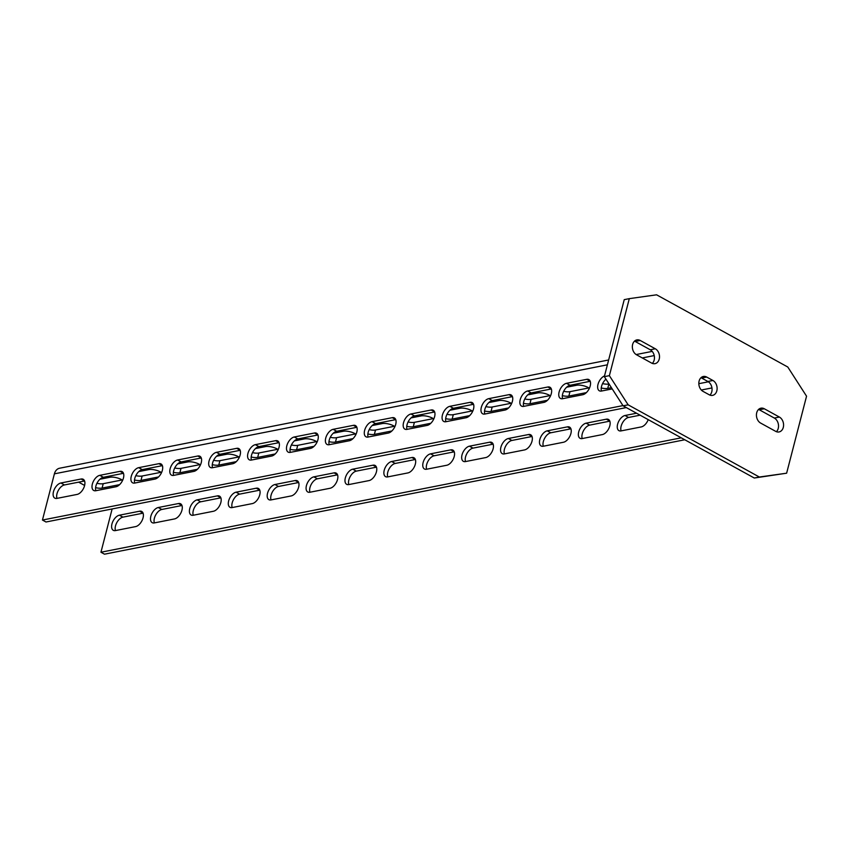 <?xml version="1.0" encoding="UTF-8"?>
<svg xmlns="http://www.w3.org/2000/svg" width="849" height="849" viewBox="0 0 849 849"><rect width="100%" height="100%" fill="white"/><g stroke="black" fill="none" stroke-linecap="round" stroke-linejoin="round"><path stroke-width="1.27" d="M787.787 367.023L806.55 396.196L786.63 473.201L759.346 477.021L628.143 404.824L609.38 375.651L629.3 298.646L656.595 294.815L787.787 367.023M779.393 417.061A7.885 5.964 -101.2 0 1 783.585 425.264A7.885 5.964 -101.2 0 1 779.064 431.95A7.885 5.964 -101.2 0 1 775.689 431.356L760.619 423.067A7.885 5.964 -101.2 0 1 756.427 414.864A7.885 5.964 -101.2 0 1 760.948 408.178A7.885 5.964 -101.2 0 1 764.323 408.772L779.393 417.061L774.33 418.058A7.885 5.964 -101.2 0 1 778.416 424.511A7.885 5.964 -101.2 0 1 776.389 431.685M640.242 340.481A7.885 5.964 78.8 0 0 636.867 339.897A7.885 5.964 78.8 0 0 632.346 346.583A7.885 5.964 78.8 0 0 636.548 354.786L651.618 363.075A7.885 5.964 78.8 0 0 654.993 363.659A7.885 5.964 78.8 0 0 659.514 356.973A7.885 5.964 78.8 0 0 655.311 348.78L640.242 340.481L635.19 341.478A7.885 5.964 78.8 0 0 634.49 341.16M712.916 380.479A7.885 5.964 -101.2 0 1 717.118 388.683A7.885 5.964 -101.2 0 1 712.598 395.369A7.885 5.964 -101.2 0 1 709.223 394.774L703.014 391.368A7.885 5.964 -101.2 0 1 698.823 383.164A7.885 5.964 -101.2 0 1 703.343 376.478A7.885 5.964 -101.2 0 1 706.718 377.062L712.916 380.479L707.864 381.477A7.885 5.964 -101.2 0 1 711.95 387.929A7.885 5.964 -101.2 0 1 709.913 395.103M629.3 298.646L624.238 299.644L604.329 376.648L609.38 375.651M628.143 404.824L623.092 405.822L604.329 376.648M759.346 477.021L754.283 478.019L623.092 405.822M786.63 473.201L754.283 478.019M758.571 409.441A7.885 5.964 -101.2 0 1 759.261 409.759L774.33 418.058M652.308 363.404A7.885 5.964 78.8 0 0 654.346 356.23A7.885 5.964 78.8 0 0 650.26 349.777L635.19 341.478M700.966 377.731A7.885 5.964 -101.2 0 1 701.656 378.06L707.864 381.477M622.943 405.599L42.45 520.044L54.4 473.838A9.7 7.344 -101.2 0 1 59.61 468.224L608.637 359.976M612.225 388.916L601.442 391.049A8.49 4.691 118.8 0 1 599.341 390.784A8.49 4.691 118.8 0 1 598.312 383.366A8.49 4.691 118.8 0 1 604.52 375.916M562.547 398.712A8.49 4.691 118.8 0 1 560.446 398.446A8.49 4.691 118.8 0 1 559.65 390.402A8.49 4.691 118.8 0 1 566.527 383.313L586.755 379.323A8.49 4.691 118.8 0 1 588.856 379.588A8.49 4.691 118.8 0 1 589.652 387.632A8.49 4.691 118.8 0 1 582.775 394.721L562.547 398.712M523.653 406.384A8.49 4.691 118.8 0 1 521.551 406.119A8.49 4.691 118.8 0 1 520.755 398.075A8.49 4.691 118.8 0 1 527.632 390.975L547.86 386.995A8.49 4.691 118.8 0 1 549.961 387.25A8.49 4.691 118.8 0 1 550.757 395.305A8.49 4.691 118.8 0 1 543.88 402.394L523.653 406.384M484.758 414.047A8.49 4.691 118.8 0 1 482.657 413.792A8.49 4.691 118.8 0 1 481.861 405.737A8.49 4.691 118.8 0 1 488.737 398.648L508.965 394.658A8.49 4.691 118.8 0 1 511.066 394.923A8.49 4.691 118.8 0 1 511.862 402.967A8.49 4.691 118.8 0 1 504.985 410.056L484.758 414.047M445.863 421.72A8.49 4.691 118.8 0 1 443.762 421.454A8.49 4.691 118.8 0 1 442.966 413.41A8.49 4.691 118.8 0 1 449.843 406.321L470.07 402.33A8.49 4.691 118.8 0 1 472.171 402.585A8.49 4.691 118.8 0 1 472.967 410.64A8.49 4.691 118.8 0 1 466.09 417.729L445.863 421.72M406.968 429.382A8.49 4.691 118.8 0 1 404.867 429.127A8.49 4.691 118.8 0 1 404.071 421.083A8.49 4.691 118.8 0 1 410.948 413.983L431.175 409.993A8.49 4.691 118.8 0 1 433.277 410.258A8.49 4.691 118.8 0 1 434.072 418.302A8.49 4.691 118.8 0 1 427.196 425.402L406.968 429.382M368.073 437.055A8.49 4.691 118.8 0 1 365.972 436.789A8.49 4.691 118.8 0 1 365.176 428.745A8.49 4.691 118.8 0 1 372.053 421.656L392.28 417.666A8.49 4.691 118.8 0 1 394.382 417.931A8.49 4.691 118.8 0 1 395.178 425.975A8.49 4.691 118.8 0 1 388.301 433.064L368.073 437.055M329.179 444.717A8.49 4.691 118.8 0 1 327.077 444.462A8.49 4.691 118.8 0 1 326.281 436.418A8.49 4.691 118.8 0 1 333.158 429.318L353.386 425.338A8.49 4.691 118.8 0 1 355.487 425.593A8.49 4.691 118.8 0 1 356.283 433.637A8.49 4.691 118.8 0 1 349.406 440.737L329.179 444.717M290.284 452.39A8.49 4.691 118.8 0 1 288.172 452.124A8.49 4.691 118.8 0 1 287.376 444.08A8.49 4.691 118.8 0 1 294.263 436.991L314.491 433.001A8.49 4.691 118.8 0 1 316.592 433.266A8.49 4.691 118.8 0 1 317.388 441.31A8.49 4.691 118.8 0 1 310.501 448.399L290.284 452.39M251.389 460.062A8.49 4.691 118.8 0 1 249.277 459.797A8.49 4.691 118.8 0 1 248.481 451.753A8.49 4.691 118.8 0 1 255.369 444.653L275.596 440.673A8.49 4.691 118.8 0 1 277.697 440.928A8.49 4.691 118.8 0 1 278.493 448.983A8.49 4.691 118.8 0 1 271.606 456.072L251.389 460.062M212.483 467.725A8.49 4.691 118.8 0 1 210.382 467.47A8.49 4.691 118.8 0 1 209.586 459.415A8.49 4.691 118.8 0 1 216.474 452.326L236.701 448.336A8.49 4.691 118.8 0 1 238.802 448.601A8.49 4.691 118.8 0 1 239.598 456.645A8.49 4.691 118.8 0 1 232.711 463.734L212.483 467.725M173.589 475.398A8.49 4.691 118.8 0 1 171.487 475.132A8.49 4.691 118.8 0 1 170.691 467.088A8.49 4.691 118.8 0 1 177.579 459.999L197.806 456.009A8.49 4.691 118.8 0 1 199.908 456.263A8.49 4.691 118.8 0 1 200.704 464.318A8.49 4.691 118.8 0 1 193.816 471.407L173.589 475.398M134.694 483.06A8.49 4.691 118.8 0 1 132.593 482.805A8.49 4.691 118.8 0 1 131.797 474.761A8.49 4.691 118.8 0 1 138.684 467.661L158.901 463.671A8.49 4.691 118.8 0 1 161.013 463.936A8.49 4.691 118.8 0 1 161.809 471.98A8.49 4.691 118.8 0 1 154.921 479.08L134.694 483.06M95.799 490.733A8.49 4.691 118.8 0 1 93.698 490.467A8.49 4.691 118.8 0 1 92.902 482.423A8.49 4.691 118.8 0 1 99.789 475.334L120.006 471.344A8.49 4.691 118.8 0 1 122.118 471.609A8.49 4.691 118.8 0 1 122.903 479.653A8.49 4.691 118.8 0 1 116.026 486.742L95.799 490.733M56.904 498.395A8.49 4.691 118.8 0 1 54.803 498.14A8.49 4.691 118.8 0 1 54.007 490.096A8.49 4.691 118.8 0 1 60.884 482.996L81.111 479.016A8.49 4.691 118.8 0 1 83.213 479.271A8.49 4.691 118.8 0 1 84.009 487.315A8.49 4.691 118.8 0 1 77.132 494.415L56.904 498.395M626.297 407.584L45.995 521.997L42.45 520.044M601.516 391.028A8.49 4.691 118.8 0 1 605.963 379.185M562.622 398.701A8.49 4.691 118.8 0 1 564.001 390.657A8.49 4.691 118.8 0 1 570.072 385.266L590.235 381.286M523.727 406.363A8.49 4.691 118.8 0 1 525.106 398.319A8.49 4.691 118.8 0 1 531.177 392.928L551.341 388.959M484.832 414.036A8.49 4.691 118.8 0 1 486.212 405.992A8.49 4.691 118.8 0 1 492.282 400.601L512.435 396.621M445.937 421.698A8.49 4.691 118.8 0 1 447.317 413.665A8.49 4.691 118.8 0 1 453.387 408.263L473.54 404.294M407.042 429.371A8.49 4.691 118.8 0 1 408.422 421.327A8.49 4.691 118.8 0 1 414.492 415.936L434.646 411.967M368.137 437.044A8.49 4.691 118.8 0 1 369.527 429A8.49 4.691 118.8 0 1 375.598 423.609L395.751 419.629M329.242 444.706A8.49 4.691 118.8 0 1 330.632 436.662A8.49 4.691 118.8 0 1 336.703 431.271L356.856 427.302M290.347 452.379A8.49 4.691 118.8 0 1 291.738 444.335A8.49 4.691 118.8 0 1 297.808 438.944L317.961 434.964M251.453 460.041A8.49 4.691 118.8 0 1 252.843 451.997A8.49 4.691 118.8 0 1 258.913 446.606L279.066 442.637M212.558 467.714A8.49 4.691 118.8 0 1 213.948 459.67A8.49 4.691 118.8 0 1 220.018 454.279L240.171 450.299M173.663 475.376A8.49 4.691 118.8 0 1 175.053 467.343A8.49 4.691 118.8 0 1 181.124 461.941L201.277 457.972M134.768 483.049A8.49 4.691 118.8 0 1 136.158 475.005A8.49 4.691 118.8 0 1 142.229 469.614L162.382 465.645M95.873 490.722A8.49 4.691 118.8 0 1 97.264 482.678A8.49 4.691 118.8 0 1 103.334 477.287L123.487 473.307M56.979 498.384A8.49 4.691 118.8 0 1 58.358 490.34A8.49 4.691 118.8 0 1 64.428 484.949L84.592 480.98M84.613 485.448L78.639 482.147M611.418 387.675L607.735 388.396A8.49 2.971 14.5 0 1 601.241 387.972M605.539 379.556L606.122 379.439M586.372 392.609L568.841 396.069A8.49 2.971 14.5 0 1 562.346 395.645M566.644 387.218L576.662 385.244A8.49 2.971 14.5 0 1 589.386 388.258M547.478 400.272L529.946 403.731A8.49 2.971 14.5 0 1 523.451 403.307M527.749 394.891L537.767 392.917A8.49 2.971 14.5 0 1 550.492 395.921M508.583 407.945L491.051 411.404A8.49 2.971 14.5 0 1 484.546 410.98M488.854 402.564L498.872 400.59A8.49 2.971 14.5 0 1 511.597 403.593M469.688 415.617L452.156 419.066A8.49 2.971 14.5 0 1 445.651 418.642M449.959 410.226L459.978 408.252A8.49 2.971 14.5 0 1 472.702 411.266M430.793 423.28L413.261 426.739A8.49 2.971 14.5 0 1 406.756 426.315M411.065 417.899L421.072 415.925A8.49 2.971 14.5 0 1 433.807 418.928M391.888 430.952L374.367 434.401A8.49 2.971 14.5 0 1 367.861 433.977M372.17 425.561L382.177 423.587A8.49 2.971 14.5 0 1 394.912 426.601M352.993 438.615L335.472 442.074A8.49 2.971 14.5 0 1 328.966 441.65M333.275 433.234L343.283 431.26A8.49 2.971 14.5 0 1 356.018 434.264M314.098 446.287L296.577 449.747A8.49 2.971 14.5 0 1 290.071 449.323M294.38 440.896L304.388 438.922A8.49 2.971 14.5 0 1 317.123 441.936M275.203 453.95L257.672 457.409A8.49 2.971 14.5 0 1 251.177 456.985M255.475 448.569L265.493 446.595A8.49 2.971 14.5 0 1 278.228 449.599M236.309 461.623L218.777 465.082A8.49 2.971 14.5 0 1 212.282 464.658M216.58 456.242L226.598 454.268A8.49 2.971 14.5 0 1 239.322 457.271M197.414 469.295L179.882 472.744A8.49 2.971 14.5 0 1 173.387 472.32M177.685 463.904L187.703 461.93A8.49 2.971 14.5 0 1 200.428 464.944M158.519 476.958L140.987 480.417A8.49 2.971 14.5 0 1 134.492 479.993M138.79 471.577L148.808 469.603A8.49 2.971 14.5 0 1 161.533 472.606M119.624 484.63L102.092 488.079A8.49 2.971 14.5 0 1 95.597 487.655M99.895 479.239L109.914 477.265A8.49 2.971 14.5 0 1 122.638 480.279M681.248 437.829L100.946 552.232L112.132 508.954M648.222 419.65A8.49 4.691 118.8 0 1 641.271 426.92L621.044 430.899A8.49 4.691 118.8 0 1 618.942 430.645A8.49 4.691 118.8 0 1 618.146 422.6A8.49 4.691 118.8 0 1 625.023 415.501L636.548 413.23M582.149 438.572A8.49 4.691 118.8 0 1 580.047 438.307A8.49 4.691 118.8 0 1 579.251 430.263A8.49 4.691 118.8 0 1 586.128 423.173L606.356 419.183A8.49 4.691 118.8 0 1 608.457 419.448A8.49 4.691 118.8 0 1 609.253 427.493A8.49 4.691 118.8 0 1 602.376 434.582L582.149 438.572M543.254 446.245A8.49 4.691 118.8 0 1 541.153 445.98A8.49 4.691 118.8 0 1 540.357 437.935A8.49 4.691 118.8 0 1 547.234 430.836L567.461 426.856A8.49 4.691 118.8 0 1 569.562 427.111A8.49 4.691 118.8 0 1 570.358 435.155A8.49 4.691 118.8 0 1 563.471 442.255L543.254 446.245M504.359 453.907A8.49 4.691 118.8 0 1 502.247 453.642A8.49 4.691 118.8 0 1 501.451 445.598A8.49 4.691 118.8 0 1 508.339 438.509L528.566 434.518A8.49 4.691 118.8 0 1 530.667 434.784A8.49 4.691 118.8 0 1 531.463 442.828A8.49 4.691 118.8 0 1 524.576 449.917L504.359 453.907M465.464 461.58A8.49 4.691 118.8 0 1 463.352 461.315A8.49 4.691 118.8 0 1 462.556 453.27A8.49 4.691 118.8 0 1 469.444 446.171L489.671 442.191A8.49 4.691 118.8 0 1 491.773 442.446A8.49 4.691 118.8 0 1 492.569 450.501A8.49 4.691 118.8 0 1 485.681 457.59L465.464 461.58M426.559 469.242A8.49 4.691 118.8 0 1 424.458 468.988A8.49 4.691 118.8 0 1 423.662 460.933A8.49 4.691 118.8 0 1 430.549 453.844L450.777 449.853A8.49 4.691 118.8 0 1 452.878 450.119A8.49 4.691 118.8 0 1 453.674 458.163A8.49 4.691 118.8 0 1 446.786 465.252L426.559 469.242M387.664 476.915A8.49 4.691 118.8 0 1 385.563 476.65A8.49 4.691 118.8 0 1 384.767 468.606A8.49 4.691 118.8 0 1 391.654 461.516L411.882 457.526A8.49 4.691 118.8 0 1 413.983 457.781A8.49 4.691 118.8 0 1 414.779 465.836A8.49 4.691 118.8 0 1 407.891 472.925L387.664 476.915M348.769 484.577A8.49 4.691 118.8 0 1 346.668 484.323A8.49 4.691 118.8 0 1 345.872 476.278A8.49 4.691 118.8 0 1 352.76 469.179L372.976 465.188A8.49 4.691 118.8 0 1 375.088 465.454A8.49 4.691 118.8 0 1 375.884 473.498A8.49 4.691 118.8 0 1 368.997 480.598L348.769 484.577M309.874 492.25A8.49 4.691 118.8 0 1 307.773 491.985A8.49 4.691 118.8 0 1 306.977 483.941A8.49 4.691 118.8 0 1 313.865 476.851L334.082 472.861A8.49 4.691 118.8 0 1 336.183 473.126A8.49 4.691 118.8 0 1 336.979 481.171A8.49 4.691 118.8 0 1 330.102 488.26L309.874 492.25M270.98 499.923A8.49 4.691 118.8 0 1 268.878 499.658A8.49 4.691 118.8 0 1 268.082 491.613A8.49 4.691 118.8 0 1 274.959 484.514L295.187 480.534A8.49 4.691 118.8 0 1 297.288 480.789A8.49 4.691 118.8 0 1 298.084 488.833A8.49 4.691 118.8 0 1 291.207 495.933L270.98 499.923M232.085 507.585A8.49 4.691 118.8 0 1 229.983 507.32A8.49 4.691 118.8 0 1 229.188 499.276A8.49 4.691 118.8 0 1 236.064 492.187L256.292 488.196A8.49 4.691 118.8 0 1 258.393 488.462A8.49 4.691 118.8 0 1 259.189 496.506A8.49 4.691 118.8 0 1 252.312 503.595L232.085 507.585M193.19 515.258A8.49 4.691 118.8 0 1 191.089 514.993A8.49 4.691 118.8 0 1 190.293 506.949A8.49 4.691 118.8 0 1 197.17 499.849L217.397 495.869A8.49 4.691 118.8 0 1 219.498 496.124A8.49 4.691 118.8 0 1 220.294 504.179A8.49 4.691 118.8 0 1 213.417 511.268L193.19 515.258M154.295 522.92A8.49 4.691 118.8 0 1 152.194 522.666A8.49 4.691 118.8 0 1 151.398 514.611A8.49 4.691 118.8 0 1 158.275 507.522L178.502 503.531A8.49 4.691 118.8 0 1 180.604 503.797A8.49 4.691 118.8 0 1 181.399 511.841A8.49 4.691 118.8 0 1 174.523 518.93L154.295 522.92M115.4 530.593A8.49 4.691 118.8 0 1 113.299 530.328A8.49 4.691 118.8 0 1 112.503 522.284A8.49 4.691 118.8 0 1 119.38 515.194L139.607 511.204A8.49 4.691 118.8 0 1 141.709 511.459A8.49 4.691 118.8 0 1 142.505 519.514A8.49 4.691 118.8 0 1 135.628 526.603L115.4 530.593M684.793 439.771L104.491 554.185L100.946 552.232M621.118 430.889A8.49 4.691 118.8 0 1 622.497 422.844A8.49 4.691 118.8 0 1 628.568 417.453L640.093 415.182M582.212 438.562A8.49 4.691 118.8 0 1 583.603 430.517A8.49 4.691 118.8 0 1 589.673 425.126L609.826 421.146M543.318 446.224A8.49 4.691 118.8 0 1 544.708 438.18A8.49 4.691 118.8 0 1 550.778 432.788L570.931 428.819M504.423 453.897A8.49 4.691 118.8 0 1 505.813 445.852A8.49 4.691 118.8 0 1 511.883 440.461L532.036 436.482M465.528 461.559A8.49 4.691 118.8 0 1 466.918 453.515A8.49 4.691 118.8 0 1 472.989 448.123L493.142 444.154M426.633 469.232A8.49 4.691 118.8 0 1 428.023 461.187A8.49 4.691 118.8 0 1 434.094 455.796L454.247 451.817M387.738 476.894A8.49 4.691 118.8 0 1 389.129 468.86A8.49 4.691 118.8 0 1 395.199 463.458L415.352 459.489M348.843 484.567A8.49 4.691 118.8 0 1 350.234 476.522A8.49 4.691 118.8 0 1 356.304 471.131L376.457 467.162M309.949 492.24A8.49 4.691 118.8 0 1 311.339 484.195A8.49 4.691 118.8 0 1 317.409 478.804L337.562 474.824M271.054 499.902A8.49 4.691 118.8 0 1 272.433 491.858A8.49 4.691 118.8 0 1 278.504 486.466L298.668 482.497M232.159 507.575A8.49 4.691 118.8 0 1 233.539 499.53A8.49 4.691 118.8 0 1 239.609 494.139L259.773 490.16M193.264 515.237A8.49 4.691 118.8 0 1 194.644 507.193A8.49 4.691 118.8 0 1 200.714 501.801L220.867 497.832M154.369 522.91A8.49 4.691 118.8 0 1 155.749 514.865A8.49 4.691 118.8 0 1 161.819 509.474L181.973 505.495M115.475 530.572A8.49 4.691 118.8 0 1 116.854 522.538A8.49 4.691 118.8 0 1 122.925 517.137L143.078 513.167M609.03 383.96L608.871 383.992A8.49 2.971 14.5 0 1 602.567 383.621M588.898 387.929L569.976 391.665A8.49 2.971 14.5 0 1 563.672 391.283M550.003 395.602L531.081 399.327A8.49 2.971 14.5 0 1 524.778 398.956M511.109 403.275L492.187 407A8.49 2.971 14.5 0 1 485.883 406.618M472.214 410.937L453.292 414.673A8.49 2.971 14.5 0 1 446.988 414.291M433.319 418.61L414.397 422.335A8.49 2.971 14.5 0 1 408.093 421.964M394.424 426.272L375.502 430.008A8.49 2.971 14.5 0 1 369.198 429.626M355.529 433.945L336.607 437.67A8.49 2.971 14.5 0 1 330.303 437.299M316.635 441.607L297.712 445.343A8.49 2.971 14.5 0 1 291.409 444.961M277.729 449.28L258.818 453.005A8.49 2.971 14.5 0 1 252.514 452.634M238.834 456.953L219.923 460.678A8.49 2.971 14.5 0 1 213.619 460.296M199.94 464.615L181.028 468.351A8.49 2.971 14.5 0 1 174.724 467.969M161.045 472.288L142.123 476.013A8.49 2.971 14.5 0 1 135.819 475.642M122.15 479.95L103.228 483.686A8.49 2.971 14.5 0 1 96.924 483.304M759.261 409.759L764.323 408.772M650.26 349.777L655.311 348.78M701.656 378.06L706.718 377.062M654.218 355.582L642.279 357.938M607.385 364.815L54.4 473.838M708.395 381.806L698.823 383.684M711.95 387.929L701.316 390.02M608.871 383.992L607.735 388.396M569.976 391.665L568.841 396.069M531.081 399.327L529.946 403.731M492.187 407L491.051 411.404M453.292 414.673L452.156 419.066M414.397 422.335L413.261 426.739M375.502 430.008L374.367 434.401M336.607 437.67L335.472 442.074M297.712 445.343L296.577 449.747M258.818 453.005L257.672 457.409M219.923 460.678L218.777 465.082M181.028 468.351L179.882 472.744M142.123 476.013L140.987 480.417M103.228 483.686L102.092 488.079M570.072 385.266L566.527 383.313M628.568 417.453L625.023 415.501M590.204 381.222L586.755 379.323M531.177 392.928L527.632 390.975M589.673 425.126L586.128 423.173M551.309 388.895L547.86 386.995M609.805 421.083L606.356 419.183M492.282 400.601L488.737 398.648M550.778 432.788L547.234 430.836M512.414 396.557L508.965 394.658M570.91 428.745L567.461 426.856M453.387 408.263L449.843 406.321M511.883 440.461L508.339 438.509M473.519 404.23L470.07 402.33M532.015 436.418L528.566 434.518M414.492 415.936L410.948 413.983M472.989 448.123L469.444 446.171M434.624 411.892L431.175 409.993M493.12 444.091L489.671 442.191M375.598 423.609L372.053 421.656M434.094 455.796L430.549 453.844M395.73 419.565L392.28 417.666M454.226 451.753L450.777 449.853M336.703 431.271L333.158 429.318M395.199 463.458L391.654 461.516M356.835 427.227L353.386 425.338M415.32 459.426L411.882 457.526M297.808 438.944L294.263 436.991M356.304 471.131L352.76 469.179M317.94 434.9L314.491 433.001M376.425 467.088L372.976 465.188M258.913 446.606L255.369 444.653M317.409 478.804L313.865 476.851M279.045 442.573L275.596 440.673M337.531 474.761L334.082 472.861M220.018 454.279L216.474 452.326M278.504 486.466L274.959 484.514M240.15 450.235L236.701 448.336M298.636 482.423L295.187 480.534M181.124 461.941L177.579 459.999M239.609 494.139L236.064 492.187M201.245 457.908L197.806 456.009M259.741 490.096L256.292 488.196M142.229 469.614L138.684 467.661M200.714 501.801L197.17 499.849M162.35 465.57L158.901 463.671M220.846 497.769L217.397 495.869M103.334 477.287L99.789 475.334M161.819 509.474L158.275 507.522M123.455 473.243L120.006 471.344M181.951 505.431L178.502 503.531M64.428 484.949L60.884 482.996M122.925 517.137L119.38 515.194M84.56 480.905L81.111 479.016M143.057 513.104L139.607 511.204M652.202 351.39L636.156 354.553"/></g></svg>
